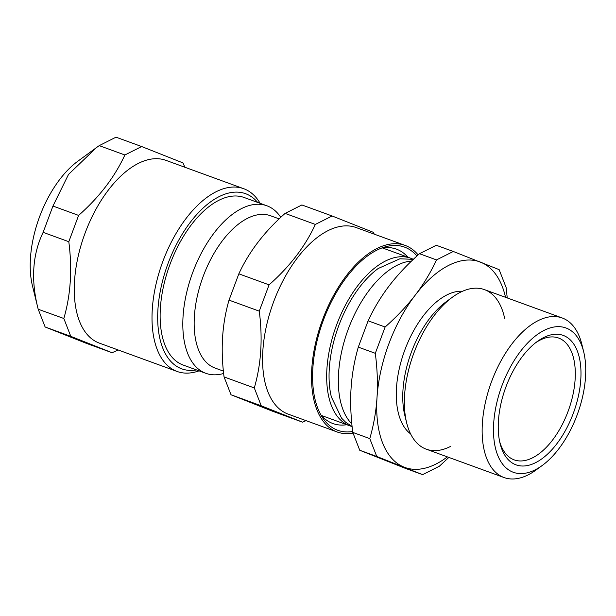 <?xml version="1.0" encoding="UTF-8"?>
<svg xmlns="http://www.w3.org/2000/svg" width="616" height="616" viewBox="0 0 616 616"><rect width="100%" height="100%" fill="white"/><g stroke="black" fill="none" stroke-linecap="round" stroke-linejoin="round"><path stroke-width="0.92" d="M450.381 446.515A84.916 44.591 -70 0 1 404.373 403.988A84.916 44.591 -70 0 1 448.155 300.57A84.916 44.591 -70 0 1 504.635 318.356M535.635 342.735A64.842 34.049 -70 0 1 540.178 340.063A64.842 34.049 -70 0 1 558.581 338.022A64.842 34.049 -70 0 1 572.918 394.895A64.842 34.049 -70 0 1 532.563 457.819A64.842 34.049 -70 0 1 514.16 459.859A64.842 34.049 -70 0 1 499.63 441.487M351.828 423.885A89.151 46.816 -70 0 1 344.151 341.695A89.151 46.816 -70 0 1 397.097 265.296A89.151 46.816 -70 0 1 411.542 261.045M352.098 426.503A89.151 46.816 -70 0 1 349.657 425.756A89.151 46.816 -70 0 1 329.945 347.563A89.151 46.816 -70 0 1 385.431 261.038A89.151 46.816 -70 0 1 410.741 258.235A89.151 46.816 -70 0 1 413.244 259.313M413.336 259.336L399.876 258.797L378.178 268.514A86.894 45.63 110 0 0 330.137 359.96A86.894 45.63 110 0 0 331.354 396.935L341.549 418.148L345.661 422.253L352.09 426.465M583.698 351.859L581.874 344.406A84.916 44.591 110 0 0 562.223 317.979A84.916 44.591 110 0 0 538.115 320.651A84.916 44.591 110 0 0 485.262 403.064A84.916 44.591 110 0 0 504.042 477.539A84.916 44.591 110 0 0 528.143 474.874A84.916 44.591 110 0 0 536.089 469.97L542.288 465.442A76.815 40.34 -70 0 1 535.096 469.877A76.815 40.34 -70 0 1 493.501 432.224A76.815 40.34 -70 0 1 531.962 338.839A76.815 40.34 -70 0 1 583.698 351.859A76.815 40.34 -70 0 1 542.288 465.442M535.566 462.678A68.892 36.175 110 0 0 580.98 374.59A68.892 36.175 110 0 0 537.214 341.541A68.892 36.175 110 0 0 500.069 443.412A68.892 36.175 110 0 0 535.566 462.678M504.042 477.539L426.28 449.187A84.916 44.591 -70 0 1 406.629 422.761A84.916 44.591 -70 0 1 452.406 297.197A84.916 44.591 -70 0 1 460.352 292.292A84.916 44.591 -70 0 1 484.461 289.628L562.223 317.979M436.505 259.913C430.63 272.549 423.554 284.276 415.269 295.087C406.999 305.898 396.95 316.547 385.123 327.019L375.306 353.315C377.331 369.092 377.901 383.845 377.007 397.59C376.122 411.326 373.72 425.002 369.793 438.607L352.783 432.401C350.758 416.632 350.188 401.871 351.082 388.134C351.967 374.389 354.377 360.722 358.296 347.116L368.114 320.813C373.989 308.169 381.065 296.45 389.351 285.639C397.62 274.821 407.669 264.179 419.496 253.707L436.274 245.268L453.284 251.467L436.505 259.913L419.496 253.707M375.306 353.315L358.296 347.116M369.793 438.607L376.753 456.464L359.744 450.257L352.783 432.401M376.753 456.464L422.615 474.643L405.605 468.445L359.744 450.257M422.615 474.643L439.4 466.204L448.848 457.418M507.245 297.936L506.113 287.503L499.145 269.646L453.284 251.467M385.123 327.019L368.114 320.813M447.355 456.872A109.417 57.457 -70 0 1 404.142 467.174A109.417 57.457 -70 0 1 377.007 397.59A109.417 57.457 -70 0 1 415.269 295.087A109.417 57.457 -70 0 1 480.673 262.185A109.417 57.457 -70 0 1 505.536 297.312M406.629 422.761L404.797 415.307A76.815 40.34 -70 0 1 446.215 301.725L452.406 297.197M410.579 433.864A76.815 40.34 -70 0 1 400.462 363.81A76.815 40.34 -70 0 1 446.916 294.925A76.815 40.34 -70 0 1 462.577 291.245M223.654 373.465A89.151 46.816 -70 0 1 205.798 373.304L183.114 365.034A89.151 46.816 -70 0 1 169.669 265.234A89.151 46.816 -70 0 1 244.198 197.513L266.874 205.782A89.151 46.816 -70 0 1 280.788 217.356M205.798 373.304A89.151 46.816 -70 0 1 192.354 273.504A89.151 46.816 -70 0 1 266.874 205.782M302.548 422.168L272.31 411.142L231.023 394.771L261.253 405.798L302.548 422.168L306.036 420.636M374.228 234.142L373.411 232.355L332.116 215.985L315.338 224.432C305.159 246.477 289.736 266.62 269.077 284.846L259.259 311.149C262.847 338.654 261.192 364.256 254.293 387.941L261.253 405.798M231.023 394.771L224.055 376.915C220.466 349.403 222.122 323.808 229.021 300.123L238.839 273.827C249.018 251.775 264.441 231.631 285.1 213.405L301.879 204.959L332.116 215.985M224.055 376.915L254.293 387.941M229.021 300.123L259.259 311.149M238.839 273.827L269.077 284.846M285.1 213.405L315.338 224.432M352.668 431.5A97.482 51.19 -70 0 1 322.792 418.018A97.482 51.19 -70 0 1 323.03 321.152A97.482 51.19 -70 0 1 385.192 246.87A97.482 51.19 -70 0 1 416.932 256.01M346.816 424.717A92.8 48.733 -70 0 1 332.856 423.515A92.8 48.733 -70 0 1 320.782 414.73M381.543 248.094A92.8 48.733 -70 0 1 396.435 249.141A92.8 48.733 -70 0 1 407.892 257.203M353.007 433.102A99.284 52.137 -70 0 1 337.114 431.97A99.284 52.137 -70 0 1 322.145 320.828A99.284 52.137 -70 0 1 405.135 245.414A99.284 52.137 -70 0 1 418.141 254.916M337.114 431.97L288.165 414.121A99.284 52.137 -70 0 1 273.196 302.98A99.284 52.137 -70 0 1 356.187 227.566L405.135 245.414M223.408 371.094L215.053 368.052A81.05 42.558 -70 0 1 202.833 277.323A81.05 42.558 -70 0 1 270.578 215.762L279.163 218.888M112.089 352.722L86.425 343.366L45.137 326.996L70.794 336.351L112.089 352.722L118.18 349.98M184.908 167.267L182.952 162.909L141.657 146.539L124.879 154.986C114.699 177.038 99.284 197.174 78.617 215.407L68.799 241.703C72.388 269.215 70.732 294.81 63.833 318.495L70.794 336.351M45.137 326.996L38.169 309.14C30.746 280.226 32.402 254.631 43.135 232.347L52.953 206.044L68.522 174.413L96.458 147.601L99.215 145.63L115.993 137.183L141.657 146.539M96.458 147.601L77.878 161.184A84.269 44.252 -70 0 0 32.448 285.786L38.192 309.232L63.833 318.495M43.135 232.347L68.799 241.703M52.953 206.044L78.617 215.407M99.215 145.63L124.879 154.986M260.137 203.326A97.259 51.074 110 0 0 243.736 188.719A97.259 51.074 110 0 0 152.283 309.34A97.259 51.074 110 0 0 177.1 371.463A97.259 51.074 110 0 0 199.053 370.847M196.527 369.923A93.209 48.941 -70 0 1 157.942 309.301A93.209 48.941 -70 0 1 197.921 213.236A93.209 48.941 -70 0 1 257.611 202.402M177.1 371.463L99.338 343.112A97.259 51.074 -70 0 1 84.669 234.242A97.259 51.074 -70 0 1 165.974 160.36L243.736 188.719M410.741 258.235L382.474 247.932M349.657 425.756L321.398 415.453"/></g></svg>

